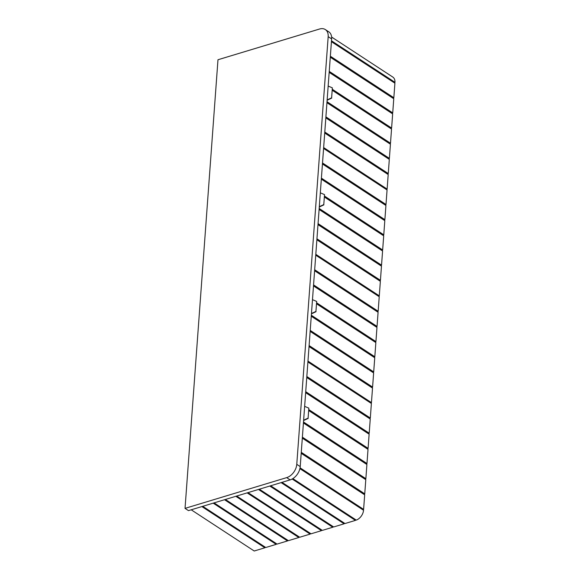 <?xml version="1.0" encoding="UTF-8"?>
<svg xmlns="http://www.w3.org/2000/svg" width="580" height="580" viewBox="0 0 580 580"><rect width="100%" height="100%" fill="white"/><g stroke="black" fill="none" stroke-linecap="round" stroke-linejoin="round"><path stroke-width="0.87" d="M265.299 547.208L264.871 547.781L254.214 551L191.212 509.798M264.871 547.781L201.862 506.572M276.617 543.786L276.189 544.352L265.756 547.505L202.754 506.304M276.189 544.352L213.186 503.15M287.941 540.364L287.506 540.93L277.073 544.083L214.071 502.882M287.506 540.93L224.504 499.728M299.258 536.942L298.823 537.508L288.398 540.662L225.388 499.46M298.823 537.508L235.821 496.306M310.575 533.513L310.148 534.086L299.715 537.24L236.713 496.038M310.148 534.086L247.138 492.877M321.893 530.091L321.465 530.657L311.032 533.81L248.03 492.608M321.465 530.657L258.462 489.455M333.217 526.669L332.782 527.235L322.349 530.388L259.347 489.186M332.782 527.235L269.78 486.033M344.535 523.247L344.099 523.812L333.674 526.966L270.664 485.764M344.099 523.812L281.097 482.611M355.852 519.818L355.424 520.39L344.991 523.544L281.989 482.342M355.424 520.39L292.161 479.015M299.911 468.611L363.544 510.255A9.012 6.141 123.2 0 1 356.294 520.108L292.849 478.616M331.608 37.04L392.79 77.053A9.012 6.141 123.2 0 1 394.965 82.317L394.204 82.672M185.034 508.37L188.478 510.625L290.13 479.877A11.832 8.062 -56.8 0 0 300.223 466.588L331.63 38.903A11.832 8.062 -56.8 0 0 328.78 31.82L325.329 29.566A11.832 8.062 -56.8 0 0 319.623 29L217.979 59.747L185.034 508.37L286.68 477.623A11.832 8.062 -56.8 0 0 296.771 464.334L328.178 36.649A11.832 8.062 -56.8 0 0 325.329 29.566M305.718 391.674L369.206 433.195L370.243 419.028L306.762 377.507M308.857 409.618L368.09 448.354L369.126 434.188L305.645 392.674M303.492 422.001L366.973 463.522L368.017 449.355L308.785 410.611M302.383 437.168L365.864 478.681L366.901 464.515L303.42 423.001M301.267 452.327L364.748 493.841L365.791 479.682L302.31 438.161M300.07 467.828L363.609 509.385L364.675 494.841L301.194 453.328M371.28 403.397L307.9 361.971L371.28 403.397M370.243 419.028L369.837 418.659L370.315 418.028L371.381 403.491M369.206 433.195L368.72 433.825L369.126 434.188M368.09 448.354L367.611 448.985L368.017 449.355M366.973 463.522L366.495 464.152L366.901 464.515M365.864 478.681L365.385 479.312L365.791 479.682M364.748 493.841L364.269 494.479L364.675 494.841M363.609 509.385L300.027 468.038M362.841 509.733L363.486 509.537M370.315 418.028L306.834 376.514M364.269 494.479L301.201 453.234M365.385 479.312L302.318 438.067M366.495 464.152L303.427 422.907M367.611 448.985L308.792 410.524M368.72 433.825L305.653 392.58M369.837 418.659L306.769 377.413M313.562 284.911L377.043 326.424L378.087 312.257L314.599 270.744M316.695 302.854L375.927 341.591L376.971 327.424L313.49 285.911M311.337 315.237L374.818 356.751L375.854 342.584L316.622 303.848M310.22 330.404L373.701 371.918L374.745 357.751L311.264 316.238M309.111 345.564L372.592 387.077L373.629 372.911L310.148 331.397M307.965 361.101L371.447 402.614L372.52 388.078L309.031 346.557M314.679 269.751L378.16 311.264L379.226 296.721L315.745 255.207L379.226 296.721M378.16 311.264L377.674 311.895L378.087 312.257M377.043 326.424L376.565 327.062L376.971 327.424M375.927 341.591L375.449 342.222L375.854 342.584M374.818 356.751L374.339 357.389L374.745 357.751M373.701 371.918L373.223 372.548L373.629 372.911M372.592 387.077L372.106 387.715L372.52 388.078M371.447 402.614L307.951 361.325M370.685 402.97L371.33 402.774M372.106 387.715L309.038 346.47M373.223 372.548L310.155 331.303M374.339 357.389L311.271 316.144M375.449 342.222L316.629 303.753M376.565 327.062L313.497 285.817M377.674 311.895L314.606 270.65M322.516 162.98L385.997 204.501L387.063 189.957L323.582 148.444M321.4 178.147L384.881 219.661L385.925 205.494L322.444 163.981M324.539 196.083L383.772 234.827L384.808 220.661L321.327 179.14M319.174 208.474L382.655 249.987L383.699 235.821L324.459 197.084M318.065 223.633L381.546 265.154L382.583 250.988L319.101 209.467M316.948 238.8L380.429 280.314L381.473 266.148L317.985 224.634M315.81 254.337L379.291 295.851L380.357 281.314L316.876 239.794M379.291 295.851L315.788 254.562M378.522 296.206L379.168 296.01M323.582 148.422L387.063 189.957M385.997 204.501L385.519 205.131L385.925 205.494M384.881 219.661L384.402 220.291L384.808 220.661M383.772 234.827L383.293 235.458L383.699 235.821M382.655 249.987L382.176 250.618L382.583 250.988M381.546 265.154L381.06 265.785L381.473 266.148M380.429 280.314L379.951 280.945L380.357 281.314M379.951 280.945L316.883 239.7M381.06 265.785L317.992 224.54M382.176 250.618L319.109 209.373M383.293 235.458L324.466 196.99M384.402 220.291L321.334 179.046M385.519 205.131L322.451 163.886M330.353 56.217L393.834 97.73L394.908 83.194L331.426 41.68M329.244 71.383L392.725 112.897L393.762 98.731L330.281 57.217M332.376 89.32L391.609 128.057L392.653 113.89L329.172 72.377M327.019 101.71L390.5 143.224L391.536 129.057L332.304 90.32M325.902 116.87L389.383 158.383L390.427 144.217L326.939 102.703M324.786 132.037L388.274 173.55L389.31 159.384L325.829 117.871M323.647 147.574L387.128 189.087L388.194 174.544L324.713 133.03M387.128 189.087L323.633 147.799M386.367 189.435L387.012 189.247M331.426 41.651L394.908 83.194M393.834 97.73L393.356 98.368L393.762 98.731M392.725 112.897L392.247 113.528L392.653 113.89M391.609 128.057L391.13 128.695L391.536 129.057M390.5 143.224L390.014 143.854L390.427 144.217M389.383 158.383L388.904 159.022L389.31 159.384M388.274 173.55L387.788 174.181L388.194 174.544M387.788 174.181L324.72 132.936M388.904 159.022L325.837 117.776M390.014 143.854L326.946 102.609M391.13 128.695L332.311 90.226M392.247 113.528L329.179 72.282M393.356 98.368L330.288 57.123M328.164 86.058L332.354 87.856L331.622 97.824L327.149 99.919M332.354 87.856L331.622 97.824M331.731 98.085L327.12 100.246M312.482 299.65L316.673 301.448L315.94 311.416L311.46 313.512M316.673 301.448L315.94 311.416M316.049 311.677L311.438 313.838M304.645 406.348L308.836 408.146L308.103 418.115L303.623 420.21M308.836 408.146L308.103 418.115M308.212 418.376L303.601 420.536M320.327 192.821L324.517 194.619L323.785 204.588L319.305 206.683M324.517 194.619L323.785 204.588M323.894 204.849L319.283 207.009M363.544 510.255L299.904 468.64M394.849 82.476L331.47 41.035M331.485 40.803L394.965 82.317M286.68 477.623L290.13 479.877M296.771 464.334L300.223 466.588M328.178 36.649L331.63 38.903M363.508 510.168L299.918 468.582M371.352 403.404L307.907 361.913M379.189 296.641L315.745 255.149M387.034 189.877L323.589 148.386M394.871 83.107L331.426 41.615"/></g></svg>

